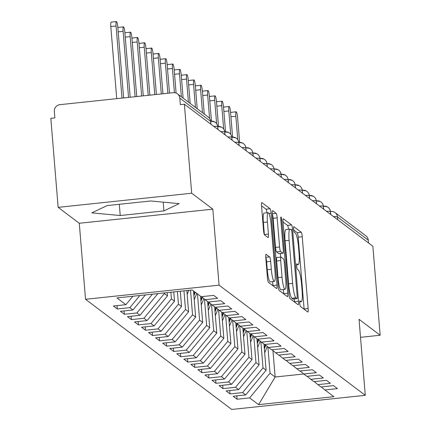 <?xml version="1.0" encoding="UTF-8"?>
<svg xmlns="http://www.w3.org/2000/svg" width="431" height="431" viewBox="0 0 431 431"><rect width="100%" height="100%" fill="white"/><g stroke="black" fill="none" stroke-linecap="round" stroke-linejoin="round"><path stroke-width="0.65" d="M299.723 303.327A2.834 0.447 84 0 0 300.439 306.484L307.788 312.022A4.046 0.641 84 0 0 307.885 312.055A4.046 0.641 84 0 0 308.149 308.553L302.244 236.743A4.046 0.641 84 0 0 301.226 232.228L293.877 226.695A2.834 0.447 84 0 0 293.807 226.668A2.834 0.447 84 0 0 293.624 229.12A2.834 0.447 84 0 0 294.335 232.277L295.289 232.993A12.946 2.047 84 0 1 298.548 247.432L299.044 253.412A12.946 2.047 84 0 1 298.193 264.618A12.946 2.047 84 0 1 297.88 264.515L296.927 263.799A2.834 0.447 84 0 0 296.862 263.772A2.834 0.447 84 0 0 296.673 266.223A2.834 0.447 84 0 0 297.385 269.38L298.338 270.097A12.946 2.047 84 0 1 301.603 284.535L302.093 290.516A12.946 2.047 84 0 1 301.242 301.727A12.946 2.047 84 0 1 300.93 301.619L299.976 300.903A2.834 0.447 84 0 0 299.911 300.876A2.834 0.447 84 0 0 299.723 303.327M266.153 254.268A4.046 0.641 84 0 0 266.056 254.236A4.046 0.641 84 0 0 265.792 257.738L267.446 277.887A4.046 0.641 84 0 0 268.47 282.397L276.627 288.549A4.046 0.641 84 0 0 276.729 288.581A4.046 0.641 84 0 0 276.993 285.08L271.088 213.264A4.046 0.641 84 0 0 270.07 208.755L261.908 202.602A4.046 0.641 84 0 0 261.811 202.57A4.046 0.641 84 0 0 261.542 206.072L263.546 230.407A4.046 0.641 84 0 0 264.564 234.922L268.055 237.551A4.046 0.641 84 0 0 268.152 237.583A4.046 0.641 84 0 0 268.421 234.081L267.43 222.013A10.823 1.713 84 0 1 268.141 212.645A10.823 1.713 84 0 1 271.126 224.804L275.016 272.08A10.823 1.713 84 0 1 274.305 281.448A10.823 1.713 84 0 1 271.315 269.294L270.668 261.412A4.046 0.641 84 0 0 269.65 256.903L265.97 254.29M360.515 337.322L380.174 335.243L372.858 246.225L184.376 104.21L180.33 104.636L179.797 98.133A6.185 6.039 -53 0 0 173.224 92.681L59.909 104.668A6.185 6.039 -53 0 0 54.338 111.403L54.872 117.911L50.826 118.336L58.142 207.354L79.282 223.28L85.532 299.286L219.083 285.16L212.833 209.154L191.693 193.228L184.376 104.21M380.174 335.243L359.039 319.317L365.283 395.324L219.083 285.16M288.959 294.093A4.046 0.641 84 0 0 289.977 298.602L298.139 304.755A4.046 0.641 84 0 0 298.236 304.787A4.046 0.641 84 0 0 298.5 301.285L292.595 229.47A4.046 0.641 84 0 0 291.577 224.96L283.415 218.813A4.046 0.641 84 0 0 283.318 218.776A4.046 0.641 84 0 0 283.054 222.277L288.959 294.093M287.385 296.652L279.223 290.499A4.046 0.641 84 0 1 278.205 285.99L272.3 214.175A4.046 0.641 84 0 1 272.564 210.673A4.046 0.641 84 0 1 272.661 210.705L276.152 213.34A4.046 0.641 84 0 1 277.176 217.849L279.568 246.974A4.046 0.641 84 0 0 280.586 251.483L282.903 253.229A4.046 0.641 84 0 0 283.005 253.266A4.046 0.641 84 0 0 283.269 249.764L280.775 219.438A2.834 0.447 84 0 1 280.964 216.987A2.834 0.447 84 0 1 281.745 220.171L287.746 293.182A4.046 0.641 84 0 1 287.482 296.684A4.046 0.641 84 0 1 287.385 296.652M85.532 299.286L231.733 409.45L365.283 395.324M272.958 350.592L275.129 377.012L258.584 404.644L333.858 396.682L324.909 389.936L337.457 388.611L333.508 385.637L320.966 386.963L317.862 384.63L330.41 383.304L326.461 380.331L313.919 381.656L310.816 379.318L323.363 377.992L319.419 375.018L306.872 376.349L303.769 374.011L316.316 372.686L312.373 369.712L299.825 371.037L296.727 368.704L309.269 367.374L305.326 364.4L292.778 365.73L289.68 363.392L302.223 362.067L298.279 359.093L285.731 360.418L282.634 358.086L295.181 356.755L291.232 353.786L278.69 355.112L275.587 352.773L288.134 351.448L284.185 348.474L271.643 349.8L268.54 347.467L281.087 346.136L277.144 343.168L264.596 344.493L261.493 342.155L274.041 340.829L270.097 337.856L257.549 339.186L254.452 336.848L266.994 335.523L263.05 332.549L250.503 333.874L247.405 331.536L259.947 330.211L256.003 327.237L243.456 328.567L240.358 326.229L252.905 324.904L248.956 321.93L236.409 323.255L233.311 320.923L245.859 319.592L241.91 316.618L229.367 317.949L226.264 315.611L238.812 314.285L234.863 311.311L222.321 312.637L219.217 310.304L231.765 308.973L227.821 306.005L215.274 307.33L212.176 304.992L224.718 303.666L220.774 300.693L208.227 302.018L205.129 299.685L217.671 298.36L213.728 295.386L201.18 296.711L192.231 289.971L116.957 297.929L125.906 304.674L132.872 296.248M258.584 404.644L249.635 397.899L270.054 373.192L267.899 346.928M236.813 395.868L237.088 399.225L249.635 397.899M237.088 399.225L233.144 396.256L245.692 394.925L242.588 392.593L263.007 367.88L260.852 341.621M229.766 390.556L230.041 393.918L242.588 392.593M230.041 393.918L226.097 390.944L238.645 389.619L235.541 387.28L255.966 362.573L253.805 336.315M222.719 385.249L222.999 388.611L235.541 387.28M222.999 388.611L219.05 385.637L231.598 384.307L228.495 381.974L248.919 357.261L246.758 331.003M215.672 379.937L215.953 383.299L228.495 381.974M215.953 383.299L212.004 380.325L224.551 379L221.453 376.662L241.872 351.955L239.711 325.696M208.631 374.631L208.906 377.992L221.453 376.662M208.906 377.992L204.962 375.018L217.504 373.693L214.406 371.355L234.825 346.643L232.665 320.384M201.584 369.319L201.859 372.68L214.406 371.355M201.859 372.68L197.915 369.706L210.457 368.381L207.359 366.048L227.778 341.336L225.623 315.077M194.537 364.012L194.812 367.374L207.359 366.048M194.812 367.374L190.868 364.4L203.416 363.074L200.313 360.736L220.731 336.029L218.576 309.765M187.49 358.705L187.765 362.062L200.313 360.736M187.765 362.062L183.821 359.093L196.369 357.762L193.266 355.43L213.69 330.717L211.529 304.458M180.444 353.393L180.724 356.755L193.266 355.43M180.724 356.755L176.775 353.781L189.322 352.456L186.219 350.117L206.643 325.41L204.483 299.152M173.397 348.086L173.677 351.448L186.219 350.117M173.677 351.448L169.728 348.474L182.275 347.144L179.177 344.811L199.596 320.098L197.441 293.894M166.355 342.774L166.63 346.136L179.177 344.811M166.63 346.136L162.681 343.162L175.228 341.837L172.131 339.499L192.549 314.792L190.524 290.149M159.308 337.468L159.583 340.829L172.131 339.499M159.583 340.829L155.639 337.856L168.182 336.53L165.084 334.192L185.502 309.48L183.972 290.844M152.262 332.156L152.536 335.517L165.084 334.192M152.536 335.517L148.593 332.543L161.135 331.218L158.037 328.88L178.456 304.173L177.421 291.534M145.215 326.849L145.489 330.211L158.037 328.88M145.489 330.211L141.546 327.237L154.093 325.911L150.99 323.573L171.414 298.866L170.865 292.229M138.168 321.537L138.448 324.899L150.99 323.573M138.448 324.899L134.499 321.93L147.046 320.599L143.943 318.267L164.367 293.554L164.313 292.924M131.121 316.23L131.401 319.592L143.943 318.267M131.401 319.592L127.452 316.618L140 315.293L136.902 312.954L152.412 294.179M124.08 310.923L124.354 314.28L136.902 312.954M124.354 314.28L120.405 311.311L132.953 309.981L129.855 307.648L139.886 295.504M117.033 305.611L117.307 308.973L129.855 307.648M117.307 308.973L113.364 305.999L125.906 304.674M205.129 299.685L201.503 296.679M212.176 304.992L208.55 301.986M132.953 309.981L145.398 294.923M219.217 310.304L215.597 307.298M140 315.293L157.929 293.597M226.264 315.611L222.644 312.604M164.367 293.554L167.465 295.892L167.196 292.617M147.046 320.599L167.465 295.892M233.311 320.923L229.691 317.911M171.414 298.866L174.512 301.199L173.747 291.922M154.093 325.911L174.512 301.199M240.358 326.229L236.732 323.223M178.456 304.173L181.559 306.511L180.303 291.232M161.135 331.218L181.559 306.511M247.405 331.536L243.779 328.53M185.502 309.48L188.606 311.818L186.855 290.537M168.182 336.53L188.606 311.818M254.452 336.848L250.826 333.842M192.549 314.792L195.652 317.124L193.497 290.92M175.228 341.837L195.652 317.124M261.493 342.155L257.873 339.149M199.596 320.098L202.694 322.436L200.539 296.226M182.275 347.144L202.694 322.436M268.54 347.467L264.92 344.461M206.643 325.41L209.741 327.743L207.586 301.538M189.322 352.456L209.741 327.743M275.587 352.773L271.966 349.767M213.69 330.717L216.788 333.055L214.633 306.845M196.369 357.762L216.788 333.055M282.634 358.086L279.008 355.074M220.731 336.029L223.834 338.362L221.679 312.157M203.416 363.074L223.834 338.362M289.68 363.392L286.055 360.386M227.778 341.336L230.881 343.674L228.726 317.464M210.457 368.381L230.881 343.674M296.727 368.704L293.102 365.693M234.825 346.643L237.928 348.981L235.773 322.776M217.504 373.693L237.928 348.981M303.769 374.011L300.148 371.005M241.872 351.955L244.97 354.287L242.815 328.083M224.551 379L244.97 354.287M310.816 379.318L307.195 376.311M248.919 357.261L252.016 359.599L249.861 333.395M231.598 384.307L252.016 359.599M317.862 384.63L314.242 381.624M255.966 362.573L259.063 364.906L256.908 338.701M238.645 389.619L259.063 364.906M368.505 242.949L368.273 240.153L337.468 216.938L337.694 219.735M330.448 211.465L330.744 211.432A6.185 0.975 84 0 1 330.895 211.481A6.185 6.039 127 0 1 335.113 212.645L365.924 235.854A6.185 6.039 127 0 1 368.273 240.153M324.909 389.936L321.284 386.93M263.007 367.88L266.11 370.218L263.955 344.008M245.692 394.925L266.11 370.218M191.693 193.228L58.142 207.354M79.282 223.28L212.833 209.154M120.227 215.527L163.92 210.904L179.183 203.631L150.748 200.975L107.055 205.598L91.792 212.876L120.227 215.527L119.306 204.305M270.054 373.192L275.129 377.012L303.742 373.984M330.615 214.401L330.383 211.605A6.185 6.039 -53 0 0 323.816 206.147A6.185 0.975 84 0 0 323.697 206.12A6.185 0.975 84 0 0 323.433 206.449M323.568 209.089L323.336 206.293A6.185 6.039 -53 0 0 316.769 200.841A6.185 0.975 84 0 0 316.656 200.808A6.185 0.975 84 0 0 316.386 201.142M316.521 203.782L316.295 200.986A6.185 6.039 -53 0 0 309.722 195.529A6.185 0.975 84 0 0 309.609 195.502A6.185 0.975 84 0 0 309.339 195.83M309.474 198.47L309.248 195.674A6.185 6.039 -53 0 0 302.675 190.222A6.185 0.975 84 0 0 302.562 190.195A6.185 0.975 84 0 0 302.293 190.524M302.433 193.163L302.201 190.367A6.185 6.039 -53 0 0 295.628 184.91A6.185 0.975 84 0 0 295.515 184.883A6.185 0.975 84 0 0 295.246 185.211M295.386 187.851L295.154 185.055A6.185 6.039 -53 0 0 288.581 179.603A6.185 0.975 84 0 0 288.468 179.576A6.185 0.975 84 0 0 288.199 179.905M288.339 182.545L288.107 179.749A6.185 6.039 -53 0 0 281.535 174.291A6.185 0.975 84 0 0 281.421 174.264A6.185 0.975 84 0 0 281.157 174.593A6.185 0.894 175.3 0 0 281.06 174.442A6.185 6.039 -53 0 0 274.493 168.984A6.185 0.975 84 0 0 274.375 168.957A6.185 0.975 84 0 0 274.111 169.286A6.185 0.894 175.3 0 0 274.019 169.13A6.185 6.039 -53 0 0 267.446 163.678A6.185 0.975 84 0 0 267.333 163.645A6.185 0.975 84 0 0 267.064 163.979A6.185 0.894 175.3 0 0 266.972 163.823A6.185 6.039 -53 0 0 260.399 158.366A6.185 0.975 84 0 0 260.286 158.339A6.185 0.975 84 0 0 260.017 158.667M281.292 177.238L281.06 174.442A6.185 0.894 175.3 0 0 277.128 174.097M274.245 171.926L274.019 169.13A6.185 0.894 175.3 0 0 270.081 168.79M267.198 166.619L266.972 163.823A6.185 0.894 175.3 0 0 263.034 163.478M260.157 161.307L259.925 158.511A6.185 6.039 -53 0 0 253.353 153.059A6.185 0.975 84 0 0 253.239 153.032A6.185 0.975 84 0 0 252.97 153.361M253.11 156L252.878 153.204A6.185 6.039 -53 0 0 246.306 147.747A6.185 0.975 84 0 0 246.193 147.72A6.185 0.975 84 0 0 245.923 148.048M246.063 150.688L245.832 147.892A6.185 6.039 -53 0 0 239.259 142.44A6.185 0.975 84 0 0 239.146 142.413A6.185 0.975 84 0 0 238.882 142.742M239.016 145.382L238.785 142.586A6.185 6.039 -53 0 0 232.217 137.128A6.185 0.975 84 0 0 232.099 137.101A6.185 0.975 84 0 0 231.835 137.43M231.97 140.07L231.743 137.273A6.185 6.039 -53 0 0 225.171 131.821A6.185 0.975 84 0 0 225.057 131.794A6.185 0.975 84 0 0 224.788 132.123M224.923 134.763L224.696 131.967A6.185 6.039 -53 0 0 218.124 126.515A6.185 0.975 84 0 0 218.011 126.482A6.185 0.975 84 0 0 217.741 126.816M217.881 129.456L217.65 126.66A6.185 6.039 -53 0 0 211.077 121.203A6.185 0.975 84 0 0 210.964 121.176A6.185 0.975 84 0 0 210.694 121.504M163.204 202.139L163.92 210.904M304.124 309.264A4.046 0.641 84 0 0 304.103 308.984L298.198 237.169A4.046 0.641 84 0 0 297.18 232.659L293.726 230.057M288.49 229.265A4.046 0.641 84 0 0 287.531 225.386L283.032 221.997M294.475 301.996A4.046 0.641 84 0 0 294.454 301.716L294.222 298.909M296.916 298.597A2.834 0.447 84 0 0 296.986 298.618A2.834 0.447 84 0 0 297.174 296.167L291.992 233.128A2.834 0.447 84 0 0 291.275 229.971L290.273 229.217A12.946 2.047 84 0 0 289.961 229.109A12.946 2.047 84 0 0 289.109 240.315L292.654 283.404A12.946 2.047 84 0 0 295.914 297.837L296.916 298.597L292.87 299.022A2.834 0.447 84 0 0 292.94 299.044A2.834 0.447 84 0 0 292.999 299.012M289.961 229.109L285.915 229.54A12.946 2.047 84 0 0 285.063 240.746L289.109 240.315M292.87 299.022L291.868 298.268A12.946 2.047 84 0 1 288.603 283.835L285.063 240.746M279.046 253.638A4.046 0.641 84 0 1 278.954 253.692A4.046 0.641 84 0 1 278.857 253.66L276.54 251.914A4.046 0.641 84 0 1 275.522 247.405L273.125 218.28A4.046 0.641 84 0 0 272.284 214.013M280.403 253.541L280.694 257.065M283.366 289.53L283.7 293.608L287.746 293.182M282.052 277.198A10.823 1.713 84 0 0 285.042 289.352A10.823 1.713 84 0 0 285.753 279.983L284.385 263.33A4.046 0.641 84 0 0 283.366 258.815L281.05 257.07A4.046 0.641 84 0 0 280.953 257.038A4.046 0.641 84 0 0 280.683 260.539L282.052 277.198L278.006 277.623A10.823 1.713 84 0 0 280.996 289.783L285.042 289.352M276.998 257.501A4.046 0.641 84 0 0 276.901 257.463A4.046 0.641 84 0 0 276.637 260.965L280.683 260.539M278.006 277.623L276.637 260.965M283.722 293.894A4.046 0.641 84 0 0 283.7 293.608M274.305 281.448L270.259 281.874A10.823 1.713 84 0 1 267.268 269.72L266.622 261.843A4.046 0.641 84 0 0 265.776 257.576M268.141 212.645L264.095 213.076A10.823 1.713 84 0 0 263.379 222.444L267.43 222.013M264.386 234.674A4.046 0.641 84 0 0 264.375 234.512L263.379 222.444M266.951 212.774A4.046 0.641 84 0 0 266.024 209.18L261.52 205.792M272.968 285.791A4.046 0.641 84 0 0 272.947 285.505L272.624 281.626M230.617 112.949A5.15 0.814 -96 0 1 230.924 112.362L236.183 111.801A5.15 0.814 84 0 0 235.843 116.262L237.772 139.666M239.647 142.381L237.605 117.593A5.15 0.814 84 0 0 236.183 111.801M265.27 344.746L264.23 347.327M265.819 345.204L264.354 348.841M264.677 352.811L267.263 346.405M223.57 107.642A5.15 0.814 -96 0 1 223.878 107.05L229.141 106.495A5.15 0.814 84 0 0 228.802 110.956L230.725 134.359M232.6 137.069L230.563 112.281A5.15 0.814 84 0 0 229.141 106.495M258.223 339.439L257.183 342.015M258.772 339.897L257.307 343.529M257.63 347.499L260.216 341.093M216.524 102.33A5.15 0.814 -96 0 1 216.831 101.743L222.094 101.188A5.15 0.814 84 0 0 221.755 105.643L223.678 129.047M225.553 131.762L223.517 106.974A5.15 0.814 84 0 0 222.094 101.188M251.176 334.133L250.136 336.708M251.726 334.585L250.26 338.222M250.589 342.192L253.169 335.787M209.477 97.023A5.15 0.814 -96 0 1 209.784 96.431L215.047 95.876A5.15 0.814 84 0 0 214.708 100.337L216.631 123.74M218.506 126.45L216.47 101.662A5.15 0.814 84 0 0 215.047 95.876M244.129 328.821L243.089 331.396M244.679 329.279L243.213 332.91M243.542 336.886L246.123 330.48M202.43 91.711A5.15 0.814 -96 0 1 202.737 91.124L208.001 90.569A5.15 0.814 84 0 0 207.661 95.025L209.585 118.428M211.459 121.143L209.423 96.355A5.15 0.814 84 0 0 208.001 90.569M237.082 323.514L236.043 326.089M237.632 323.967L236.166 327.603M236.495 331.574L239.081 325.168M195.388 86.405A5.15 0.814 -96 0 1 195.696 85.817L200.954 85.257A5.15 0.814 84 0 0 200.614 89.718L202.505 112.723M204.267 114.053L202.376 91.043A5.15 0.814 84 0 0 200.954 85.257M230.035 318.202L228.996 320.777M230.59 318.66L229.12 322.291M229.448 326.267L232.034 319.861M188.342 81.098A5.15 0.814 -96 0 1 188.649 80.505L193.907 79.95A5.15 0.814 84 0 0 193.567 84.411L195.464 107.416M197.22 108.741L195.329 85.737A5.15 0.814 84 0 0 193.907 79.95M222.989 312.895L221.954 315.47M223.544 313.353L222.078 316.984M222.401 320.955L224.987 314.549M181.295 75.786A5.15 0.814 -96 0 1 181.602 75.199L186.865 74.638A5.15 0.814 84 0 0 186.526 79.099L188.417 102.104M190.179 103.435L188.288 80.425A5.15 0.814 84 0 0 186.865 74.638M215.947 307.583L214.907 310.164M216.497 308.041L215.031 311.672M215.355 315.648L217.941 309.242M174.248 70.479A5.15 0.814 -96 0 1 174.555 69.887L179.819 69.332A5.15 0.814 84 0 0 179.479 73.793L181.37 96.797M183.132 98.123L181.241 75.118A5.15 0.814 84 0 0 179.819 69.332M208.9 302.276L207.861 304.852M209.45 302.734L207.984 306.366M208.313 310.336L210.894 303.93M167.201 65.167A5.15 0.814 -96 0 1 167.508 64.58L172.772 64.02A5.15 0.814 84 0 0 172.432 68.481L174.42 92.67M176.107 93.08L174.194 69.811A5.15 0.814 84 0 0 172.772 64.02M201.853 296.964L200.814 299.545M202.403 297.422L200.938 301.059M201.266 305.029L203.847 298.624M160.154 59.861A5.15 0.814 -96 0 1 160.461 59.268L165.725 58.713A5.15 0.814 84 0 0 165.385 63.174L167.858 93.247M169.496 93.074L167.147 64.499A5.15 0.814 84 0 0 165.725 58.713M194.731 291.852L193.767 294.233M195.291 292.277L193.891 295.747M194.219 299.723L196.773 293.387M153.113 54.548A5.15 0.814 -96 0 1 153.42 53.961L158.678 53.406A5.15 0.814 84 0 0 158.339 57.862L161.307 93.942M162.945 93.769L160.1 59.192A5.15 0.814 84 0 0 158.678 53.406M187.173 294.411L188.821 290.332M146.066 49.242A5.15 0.814 -96 0 1 146.373 48.649L151.631 48.094A5.15 0.814 84 0 0 151.292 52.555L154.756 94.631M156.394 94.459L153.053 53.88A5.15 0.814 84 0 0 151.631 48.094M139.019 43.935A5.15 0.814 -96 0 1 139.326 43.342L144.584 42.788A5.15 0.814 84 0 0 144.25 47.248L148.199 95.326M149.837 95.154L146.012 48.574A5.15 0.814 84 0 0 144.584 42.788M131.972 38.623A5.15 0.814 -96 0 1 132.279 38.036L137.543 37.475A5.15 0.814 84 0 0 137.203 41.936L141.648 96.021M143.286 95.849L138.965 43.262A5.15 0.814 84 0 0 137.543 37.475M124.925 33.316A5.15 0.814 -96 0 1 125.232 32.724L130.496 32.169A5.15 0.814 84 0 0 130.157 36.63L135.097 96.711M136.735 96.539L131.918 37.955A5.15 0.814 84 0 0 130.496 32.169M117.879 28.004A5.15 0.814 -96 0 1 118.186 27.417L123.449 26.857A5.15 0.814 84 0 0 123.11 31.318L128.546 97.406M130.184 97.234L124.871 32.648A5.15 0.814 84 0 0 123.449 26.857M116.063 26.011L110.805 26.566A5.15 0.814 -96 0 1 111.144 22.105L116.402 21.55A5.15 0.814 84 0 0 116.063 26.011L121.989 98.101M123.627 97.923L117.825 27.336A5.15 0.814 84 0 0 116.402 21.55M110.805 26.566L116.731 98.656M330.48 211.761A6.185 0.975 84 0 1 330.744 211.432A6.185 6.185 0 0 1 335.113 212.645A6.185 6.039 127 0 1 337.468 216.938A6.185 0.894 175.3 0 0 333.497 216.572M210.834 124.144L210.603 121.348L179.797 98.133M210.624 121.634A6.185 0.894 175.3 0 0 210.694 121.483A6.185 0.894 175.3 0 0 210.603 121.348A6.185 6.039 -53 0 0 208.254 117.054L177.443 93.839M330.41 211.885A6.185 0.894 175.3 0 0 330.475 211.74A6.185 0.894 175.3 0 0 330.383 211.605A6.185 0.894 175.3 0 0 326.45 211.26M323.363 206.578A6.185 0.894 175.3 0 0 323.428 206.427A6.185 0.894 175.3 0 0 323.336 206.293A6.185 0.894 175.3 0 0 319.403 205.953M316.316 201.266A6.185 0.894 175.3 0 0 316.386 201.121A6.185 0.894 175.3 0 0 316.295 200.986A6.185 0.894 175.3 0 0 312.356 200.641M309.269 195.96A6.185 0.894 175.3 0 0 309.339 195.809A6.185 0.894 175.3 0 0 309.248 195.674A6.185 0.894 175.3 0 0 305.31 195.335M302.223 190.653A6.185 0.894 175.3 0 0 302.293 190.502A6.185 0.894 175.3 0 0 302.201 190.367A6.185 0.894 175.3 0 0 298.268 190.023M295.176 185.341A6.185 0.894 175.3 0 0 295.246 185.195A6.185 0.894 175.3 0 0 295.154 185.055A6.185 0.894 175.3 0 0 291.221 184.716M288.134 180.034A6.185 0.894 175.3 0 0 288.199 179.883A6.185 0.894 175.3 0 0 288.107 179.749A6.185 0.894 175.3 0 0 284.174 179.404M281.087 174.722A6.185 0.894 175.3 0 0 281.152 174.577A6.185 6.185 0 0 0 278.712 170.143M274.041 169.415A6.185 0.894 175.3 0 0 274.105 169.264A6.185 6.185 0 0 0 271.665 164.836M266.994 164.103A6.185 0.894 175.3 0 0 267.064 163.958A6.185 6.185 0 0 0 264.623 159.524M259.947 158.797A6.185 0.894 175.3 0 0 260.017 158.646A6.185 0.894 175.3 0 0 259.925 158.511A6.185 0.894 175.3 0 0 255.992 158.172M252.9 153.484A6.185 0.894 175.3 0 0 252.97 153.339A6.185 0.894 175.3 0 0 252.878 153.204A6.185 0.894 175.3 0 0 248.946 152.86M245.859 148.178A6.185 0.894 175.3 0 0 245.923 148.027A6.185 0.894 175.3 0 0 245.832 147.892A6.185 0.894 175.3 0 0 241.899 147.553M238.812 142.871A6.185 0.894 175.3 0 0 238.876 142.72A6.185 0.894 175.3 0 0 238.785 142.586A6.185 0.894 175.3 0 0 234.852 142.241M231.765 137.559A6.185 0.894 175.3 0 0 231.83 137.414A6.185 0.894 175.3 0 0 231.743 137.273A6.185 0.894 175.3 0 0 227.805 136.934M224.718 132.252A6.185 0.894 175.3 0 0 224.788 132.101A6.185 0.894 175.3 0 0 224.696 131.967A6.185 0.894 175.3 0 0 220.758 131.627M217.671 126.94A6.185 0.894 175.3 0 0 217.741 126.795A6.185 0.894 175.3 0 0 217.65 126.66A6.185 0.894 175.3 0 0 213.711 126.315M299.68 301.748L300.93 301.619M296.63 264.645L297.88 264.515M297.18 232.659L301.226 232.228M298.198 237.169L302.244 236.743M304.103 308.984L308.149 308.553M287.531 225.386L291.577 224.96M290.855 229.653L292.595 229.47M294.454 301.716L298.5 301.285M288.603 283.835L292.654 283.404M291.868 298.268L295.914 297.837M272.268 213.749L276.152 213.34M273.125 218.28L277.176 217.849M275.522 247.405L279.568 246.974M276.54 251.914L280.586 251.483M278.857 253.66L282.903 253.229M280.845 220.268L281.745 220.171M265.76 257.312L269.65 256.903M266.622 261.843L270.668 261.412M267.268 269.72L271.315 269.294M264.375 234.512L268.421 234.081M266.024 209.18L270.07 208.755M268.928 213.49L271.088 213.264M272.947 285.505L276.993 285.08M235.843 116.262L230.93 116.785M228.802 110.956L223.883 111.473M221.755 105.643L216.841 106.166M214.708 100.337L209.795 100.854M207.661 95.025L202.748 95.547M200.614 89.718L195.701 90.235M193.567 84.411L188.654 84.929M186.526 79.099L181.607 79.622M179.479 73.793L174.566 74.31M172.432 68.481L167.519 69.003M165.385 63.174L160.472 63.691M158.339 57.862L153.425 58.384M151.292 52.555L146.378 53.072M144.25 47.248L139.332 47.766M137.203 41.936L132.29 42.459M130.157 36.63L125.243 37.147M123.11 31.318L118.196 31.84M330.701 214.46L330.475 211.74A6.185 6.185 0 0 0 328.034 207.306M323.654 209.154L323.428 206.427A6.185 6.185 0 0 0 320.987 201.999M327.258 206.81L323.401 206.153M316.607 203.847L316.386 201.121A6.185 6.185 0 0 0 313.94 196.687M320.211 201.503L316.354 200.841M309.56 198.535L309.339 195.809A6.185 6.185 0 0 0 306.899 191.38M313.165 196.191L309.307 195.534M302.514 193.228L302.293 190.502A6.185 6.185 0 0 0 299.852 186.073M306.118 190.885L302.26 190.222M295.472 187.916L295.246 185.195A6.185 6.185 0 0 0 292.805 180.761M299.071 185.578L295.219 184.915M288.425 182.609L288.199 179.883A6.185 6.185 0 0 0 285.758 175.455M292.029 180.266L288.172 179.608M281.378 177.297L281.152 174.577M284.983 174.959L281.125 174.296M274.331 171.991L274.105 169.264M277.936 169.647L274.078 168.99M267.285 166.684L267.064 163.958M270.889 164.34L267.031 163.678M260.238 161.372L260.017 158.646A6.185 6.185 0 0 0 257.576 154.217M263.842 159.028L259.985 158.371M253.196 156.065L252.97 153.339A6.185 6.185 0 0 0 250.53 148.905M256.795 153.722L252.943 153.059M246.149 150.753L245.923 148.027A6.185 6.185 0 0 0 243.483 143.598M249.754 148.409L245.896 147.752M239.103 145.446L238.876 142.72A6.185 6.185 0 0 0 236.436 138.292M242.707 143.103L238.849 142.445M232.056 140.134L231.83 137.414A6.185 6.185 0 0 0 229.389 132.98M235.66 137.796L231.803 137.133M225.009 134.828L224.788 132.101A6.185 6.185 0 0 0 222.342 127.673M228.613 132.484L224.756 131.827M217.962 129.521L217.741 126.795A6.185 6.185 0 0 0 215.301 122.361M221.566 127.177L217.709 126.515M210.915 124.209L210.694 121.483A6.185 6.185 0 0 0 208.254 117.054M214.519 121.865L210.667 121.208M299.674 301.889L301.242 301.727M296.625 264.785L298.193 264.618M292.94 299.044L296.986 298.618M278.954 253.692L283.005 253.266M276.901 257.463L280.953 257.038"/></g></svg>
